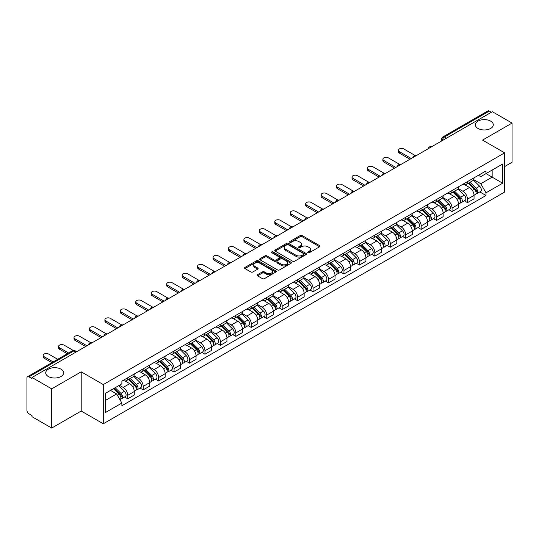 <?xml version="1.0" encoding="UTF-8"?>
<svg xmlns="http://www.w3.org/2000/svg" width="539" height="539" viewBox="0 0 539 539"><rect width="100%" height="100%" fill="white"/><g stroke="black" fill="none" stroke-linecap="round" stroke-linejoin="round"><path stroke-width="0.81" d="M307.937 252.724A0.963 0.552 0 0 0 309.298 252.724L319.627 246.761A1.374 0.795 0 0 0 320.025 246.202A1.374 0.795 0 0 0 319.627 245.643L302.136 235.543A1.374 0.795 0 0 0 300.189 235.543L289.867 241.506A0.963 0.552 0 0 0 289.584 241.896A0.963 0.552 0 0 0 289.867 242.287A0.963 0.552 0 0 0 291.228 242.287L292.562 241.519A4.4 2.54 0 0 1 298.781 241.519L300.236 242.361A4.4 2.54 0 0 1 301.53 244.154A4.4 2.54 0 0 1 300.236 245.952L298.902 246.721A0.963 0.552 0 0 0 298.619 247.111A0.963 0.552 0 0 0 298.902 247.509A0.963 0.552 0 0 0 300.263 247.509L301.597 246.734A4.4 2.54 0 0 1 307.816 246.734L309.278 247.576A4.4 2.54 0 0 1 310.565 249.375A4.4 2.54 0 0 1 309.278 251.167L307.937 251.942A0.963 0.552 0 0 0 307.661 252.333A0.963 0.552 0 0 0 307.937 252.724L307.937 251.942M61.008 369.195A8.961 5.174 0 0 0 51.239 368.07A8.961 5.174 0 0 0 45.707 372.853A8.961 5.174 0 0 0 48.335 376.512A8.961 5.174 0 0 0 58.097 377.63A8.961 5.174 0 0 0 63.629 372.853A8.961 5.174 0 0 0 61.008 369.195M490.665 121.134A8.961 5.174 0 0 0 480.903 120.008A8.961 5.174 0 0 0 475.371 124.792A8.961 5.174 0 0 0 477.992 128.45A8.961 5.174 0 0 0 487.761 129.569A8.961 5.174 0 0 0 493.293 124.792A8.961 5.174 0 0 0 490.665 121.134M257.527 274.701A1.374 0.795 0 0 0 257.13 275.261A1.374 0.795 0 0 0 257.527 275.827L262.439 278.656A1.374 0.795 0 0 0 264.379 278.656L275.847 272.04A1.374 0.795 0 0 0 276.251 271.474A1.374 0.795 0 0 0 275.847 270.915L258.356 260.815A1.374 0.795 0 0 0 256.416 260.815L244.949 267.438A1.374 0.795 0 0 0 244.544 267.998A1.374 0.795 0 0 0 244.949 268.557L250.871 271.979A1.374 0.795 0 0 0 252.818 271.979L257.723 269.15A1.374 0.795 0 0 0 258.127 268.59A1.374 0.795 0 0 0 257.723 268.024L254.785 266.327A3.679 2.122 0 0 1 253.707 264.831A3.679 2.122 0 0 1 255.978 262.87A3.679 2.122 0 0 1 259.987 263.328L271.501 269.978A3.679 2.122 0 0 1 272.579 271.474A3.679 2.122 0 0 1 270.308 273.435A3.679 2.122 0 0 1 266.3 272.977L264.379 271.872A1.374 0.795 0 0 0 262.439 271.872L257.527 274.701L257.527 275.827L262.439 273.01L262.439 271.872M103.279 384.57L81.2 371.822L51.697 388.855L31.996 377.482L492.35 111.701L512.05 123.074L482.546 140.106L504.625 152.854L103.279 384.57L103.279 423.782L504.625 192.066L504.625 152.854M292.657 261.213A1.374 0.795 0 0 0 294.604 261.213L306.071 254.59A1.374 0.795 0 0 0 306.469 254.031A1.374 0.795 0 0 0 306.071 253.465L288.581 243.372A1.374 0.795 0 0 0 286.633 243.372L275.166 249.988A1.374 0.795 0 0 0 274.762 250.547A1.374 0.795 0 0 0 275.166 251.113L292.657 261.213M272.202 252.932A0.963 0.552 0 0 1 273.179 253.067L273.179 251.922L290.959 262.19A1.374 0.795 0 0 1 291.363 262.756A1.374 0.795 0 0 1 290.959 263.315L279.492 269.931A1.374 0.795 0 0 1 277.551 269.931L260.054 259.838L264.966 257.022L264.966 255.877L260.054 258.713A1.374 0.795 0 0 0 259.657 259.272A1.374 0.795 0 0 0 260.054 259.838L260.054 258.713M264.966 257.022A1.374 0.795 0 0 1 266.906 257.022L266.906 255.877A1.374 0.795 0 0 0 264.966 255.877M266.906 255.877L274.001 259.973A1.374 0.795 0 0 0 275.948 259.973L279.202 258.093A1.374 0.795 0 0 0 279.6 257.534A1.374 0.795 0 0 0 279.202 256.975L271.818 252.71A0.963 0.552 0 0 1 271.535 252.319A0.963 0.552 0 0 1 272.128 251.807A0.963 0.552 0 0 1 273.179 251.922M51.697 388.855L51.697 428.067L31.996 416.694L31.996 415.549L28.931 413.777A2.803 1.617 -120 0 1 26.95 410.347L26.95 377.994A2.803 1.617 -120 0 1 27.529 376.714L72.374 350.822A2.803 1.617 60 0 1 73.776 350.963L28.931 376.855A2.803 1.617 -120 0 0 27.529 376.714M504.625 166.571L512.05 162.286L512.05 123.074M51.697 428.067L81.2 411.035L103.279 423.782M31.996 377.482L31.996 378.627L28.931 376.855M446.514 138.166L444.432 136.967A2.803 1.617 60 0 0 443.031 136.825L487.883 110.933A2.803 1.617 60 0 1 489.277 111.074L444.432 136.967A2.803 1.617 120 0 0 442.452 140.396L442.452 140.511M491.359 112.274L489.277 111.074M467.502 181.603A6.441 3.719 60 0 1 466.168 184.493L472.703 180.72A6.441 3.719 -120 0 0 474.037 177.83M458.224 188.542L462.947 191.264A6.441 3.719 60 0 1 467.502 199.154L474.037 195.381A6.441 3.719 -120 0 0 469.482 187.491L464.8 184.789M474.037 195.381L474.037 198.864L467.502 202.637L464.369 200.831M466.168 184.493A6.441 3.719 60 0 1 462.994 184.203M467.502 199.154L467.502 202.637M452.053 190.523A6.441 3.719 60 0 1 450.725 193.413L457.254 189.64A6.441 3.719 -120 0 0 458.588 186.75M448.926 209.745L452.059 211.557L458.588 207.784L458.588 204.294A6.441 3.719 -120 0 0 454.033 196.412L449.358 193.71M450.725 193.413A6.441 3.719 60 0 1 447.552 193.124M442.782 197.456L447.505 200.178A6.441 3.719 60 0 1 452.059 208.067L452.059 211.557M436.61 199.437A6.441 3.719 60 0 1 435.276 202.327L441.812 198.554A6.441 3.719 -120 0 0 443.146 195.664M433.477 218.666L436.61 220.471L443.146 216.698L443.146 213.215A6.441 3.719 -120 0 0 438.591 205.325L433.915 202.624M435.276 202.327A6.441 3.719 60 0 1 432.11 202.037M427.339 206.37L432.056 209.098A6.441 3.719 60 0 1 436.61 216.988L436.61 220.471M421.168 208.357A6.441 3.719 60 0 1 419.834 211.248L426.369 207.475A6.441 3.719 -120 0 0 427.703 204.584M418.035 227.579L421.168 229.385L427.703 225.619L427.703 222.129A6.441 3.719 -120 0 0 423.149 214.239L418.473 211.544M419.834 211.248A6.441 3.719 60 0 1 416.66 210.951M411.897 215.29L416.613 218.012A6.441 3.719 60 0 1 421.168 225.902L421.168 229.385M405.726 217.271A6.441 3.719 60 0 1 404.391 220.161L410.927 216.388A6.441 3.719 -120 0 0 412.261 213.498M402.593 236.493L405.726 238.305L412.261 234.532L412.261 231.042A6.441 3.719 -120 0 0 407.706 223.159L403.031 220.458M404.391 220.161A6.441 3.719 60 0 1 401.218 219.872M396.448 224.204L401.171 226.932A6.441 3.719 60 0 1 405.726 234.815L405.726 238.305M390.276 226.185A6.441 3.719 60 0 1 388.949 229.075L395.478 225.309A6.441 3.719 -120 0 0 396.812 222.412M387.15 245.413L390.283 247.219L396.812 243.446L396.812 239.963A6.441 3.719 -120 0 0 392.257 232.073L387.581 229.371M388.949 229.075A6.441 3.719 60 0 1 385.776 228.785M381.006 233.124L385.729 235.846A6.441 3.719 60 0 1 390.283 243.736L390.283 247.219M374.834 235.105A6.441 3.719 60 0 1 373.5 237.995L380.035 234.222A6.441 3.719 -120 0 0 381.369 231.332M371.701 254.327L374.834 256.14L381.369 252.367L381.369 248.877A6.441 3.719 -120 0 0 376.815 240.994L372.139 238.292M373.5 237.995A6.441 3.719 60 0 1 370.333 237.706M365.563 242.038L370.28 244.76A6.441 3.719 60 0 1 374.834 252.65L374.834 256.14M359.392 244.019A6.441 3.719 60 0 1 358.058 246.909L364.593 243.136A6.441 3.719 -120 0 0 365.927 240.246M356.259 263.248L359.392 265.053L365.927 261.28L365.927 257.797A6.441 3.719 -120 0 0 361.373 249.907L356.697 247.206M358.058 246.909A6.441 3.719 60 0 1 354.884 246.619M350.121 250.958L354.837 253.68A6.441 3.719 60 0 1 359.392 261.57L359.392 265.053M343.949 252.939A6.441 3.719 60 0 1 342.615 255.83L349.151 252.057A6.441 3.719 -120 0 0 350.485 249.166M340.816 272.161L343.949 273.974L350.485 270.201L350.485 266.711A6.441 3.719 -120 0 0 345.93 258.821L341.254 256.126M342.615 255.83A6.441 3.719 60 0 1 339.442 255.54M334.672 259.872L339.395 262.594A6.441 3.719 60 0 1 343.949 270.484L343.949 273.974M328.507 261.853A6.441 3.719 60 0 1 327.173 264.743L333.702 260.97A6.441 3.719 -120 0 0 335.036 258.08M325.374 281.082L328.507 282.887L335.036 279.114L335.036 275.631A6.441 3.719 -120 0 0 330.481 267.742L325.805 265.04M327.173 264.743A6.441 3.719 60 0 1 324 264.454M319.229 268.786L323.952 271.515A6.441 3.719 60 0 1 328.507 279.397L328.507 282.887M313.058 270.767A6.441 3.719 60 0 1 311.724 273.664L318.259 269.891A6.441 3.719 -120 0 0 319.593 267M309.925 289.995L313.058 291.801L319.593 288.028L319.593 284.545A6.441 3.719 -120 0 0 315.039 276.655L310.363 273.953M311.724 273.664A6.441 3.719 60 0 1 308.557 273.367M303.787 277.706L308.503 280.428A6.441 3.719 60 0 1 313.058 288.318L313.058 291.801M297.616 279.687A6.441 3.719 60 0 1 296.282 282.577L302.817 278.804A6.441 3.719 -120 0 0 304.151 275.914M294.483 298.909L297.616 300.722L304.151 296.949L304.151 293.459A6.441 3.719 -120 0 0 299.596 285.576L294.921 282.874M296.282 282.577A6.441 3.719 60 0 1 293.115 282.288M288.345 286.62L293.061 289.349A6.441 3.719 60 0 1 297.616 297.232L297.616 300.722M282.173 288.601A6.441 3.719 60 0 1 280.839 291.491L287.375 287.718A6.441 3.719 -120 0 0 288.709 284.828M279.04 307.83L282.173 309.635L288.709 305.862L288.709 302.379A6.441 3.719 -120 0 0 284.154 294.489L279.478 291.788M280.839 291.491A6.441 3.719 60 0 1 277.666 291.201M272.896 295.54L277.619 298.262A6.441 3.719 60 0 1 282.173 306.152L282.173 309.635M266.731 297.521A6.441 3.719 60 0 1 265.397 300.412L271.925 296.639A6.441 3.719 -120 0 0 273.26 293.748M263.598 316.743L266.731 318.556L273.26 314.783L273.26 311.293A6.441 3.719 -120 0 0 268.705 303.403L264.029 300.708M265.397 300.412A6.441 3.719 60 0 1 262.224 300.122M257.453 304.454L262.176 307.176A6.441 3.719 60 0 1 266.731 315.066L266.731 318.556M251.282 306.435A6.441 3.719 60 0 1 249.948 309.325L256.483 305.552A6.441 3.719 -120 0 0 257.817 302.662M248.149 325.664L251.282 327.469L257.817 323.696L257.817 320.213A6.441 3.719 -120 0 0 253.263 312.324L248.587 309.622M249.948 309.325A6.441 3.719 60 0 1 246.781 309.036M242.011 313.368L246.727 316.097A6.441 3.719 60 0 1 251.282 323.986L251.282 327.469M235.839 315.355A6.441 3.719 60 0 1 234.505 318.246L241.041 314.473A6.441 3.719 -120 0 0 242.375 311.582M232.707 334.578L235.839 336.383L242.375 332.617L242.375 329.127A6.441 3.719 -120 0 0 237.82 321.237L233.144 318.542M234.505 318.246A6.441 3.719 60 0 1 231.339 317.949M226.569 322.288L231.285 325.01A6.441 3.719 60 0 1 235.839 332.9L235.839 336.383M220.397 324.269A6.441 3.719 60 0 1 219.063 327.16L225.598 323.387A6.441 3.719 -120 0 0 226.932 320.496M217.264 343.491L220.397 345.304L226.932 341.531L226.932 338.041A6.441 3.719 -120 0 0 222.378 330.158L217.702 327.456M219.063 327.16A6.441 3.719 60 0 1 215.89 326.87M211.12 331.202L215.843 333.931A6.441 3.719 60 0 1 220.397 341.814L220.397 345.304M204.955 333.183A6.441 3.719 60 0 1 203.621 336.073L210.149 332.307A6.441 3.719 -120 0 0 211.483 329.41M201.822 352.412L204.955 354.217L211.483 350.444L211.483 346.961A6.441 3.719 -120 0 0 206.929 339.071L202.253 336.37M203.621 336.073A6.441 3.719 60 0 1 200.447 335.784M195.677 340.122L200.4 342.844A6.441 3.719 60 0 1 204.955 350.734L204.955 354.217M189.506 342.103A6.441 3.719 60 0 1 188.172 344.994L194.707 341.221A6.441 3.719 -120 0 0 196.041 338.33M186.373 361.325L189.506 363.138L196.041 359.365L196.041 355.875A6.441 3.719 -120 0 0 191.486 347.992L186.811 345.29M188.172 344.994A6.441 3.719 60 0 1 185.005 344.704M180.235 349.036L184.951 351.758A6.441 3.719 60 0 1 189.506 359.648L189.506 363.138M174.063 351.017A6.441 3.719 60 0 1 172.729 353.907L179.265 350.134A6.441 3.719 -120 0 0 180.599 347.244M170.93 370.246L174.063 372.051L180.599 368.278L180.599 364.795A6.441 3.719 -120 0 0 176.044 356.906L171.368 354.204M172.729 353.907A6.441 3.719 60 0 1 169.563 353.618M164.793 357.95L169.509 360.679A6.441 3.719 60 0 1 174.063 368.568L174.063 372.051M158.621 359.937A6.441 3.719 60 0 1 157.287 362.828L163.822 359.055A6.441 3.719 -120 0 0 165.156 356.164M155.488 379.16L158.621 380.972L165.156 377.199L165.156 373.709A6.441 3.719 -120 0 0 160.602 365.819L155.926 363.124M157.287 362.828A6.441 3.719 60 0 1 154.114 362.538M149.35 366.87L154.066 369.592A6.441 3.719 60 0 1 158.621 377.482L158.621 380.972M143.179 368.851A6.441 3.719 60 0 1 141.845 371.742L148.373 367.969A6.441 3.719 -120 0 0 149.707 365.078M140.046 388.073L143.179 389.886L149.707 386.113L149.707 382.629A6.441 3.719 -120 0 0 145.153 374.74L140.477 372.038M141.845 371.742A6.441 3.719 60 0 1 138.671 371.452M133.901 375.784L138.624 378.513A6.441 3.719 60 0 1 143.179 386.396L143.179 389.886M127.73 377.765A6.441 3.719 60 0 1 126.395 380.662L132.931 376.889A6.441 3.719 -120 0 0 134.265 373.999M124.597 396.994L127.73 398.799L134.265 395.026L134.265 391.543A6.441 3.719 -120 0 0 129.71 383.653L125.035 380.952M126.395 380.662A6.441 3.719 60 0 1 123.229 380.366M119.415 385.257L123.175 387.426A6.441 3.719 60 0 1 127.73 395.316L127.73 398.799M478.437 175.29L480.768 176.63L502.644 163.997L492.154 170.061L492.154 177.149L480.768 183.718L473.673 179.622M105.26 400.517L116.646 393.942L121.888 403.031L105.26 412.631L105.26 393.43L121.888 383.829L121.888 381.14L486.016 170.917L486.016 173.605L502.644 183.206L486.016 192.807L480.768 183.718M502.644 163.997L502.644 183.206M121.888 403.031L121.888 405.719L486.016 195.495L486.016 192.807M81.2 371.822L81.2 411.035M116.646 393.942L110.508 390.398M479.811 191.911L486.016 195.495M308.321 252.858L309.278 252.313A4.4 2.54 0 0 0 310.565 250.514L310.565 249.375M301.53 244.154L301.53 245.299A4.4 2.54 0 0 1 300.236 247.091L299.286 247.644M319.607 246.774L302.136 236.688A1.374 0.795 0 0 0 300.189 236.688L290.251 242.422M306.051 254.603L288.581 244.511A1.374 0.795 0 0 0 286.633 244.511L275.186 251.12M303.639 254.421A0.963 0.552 0 0 0 303.922 254.031A0.963 0.552 0 0 0 303.639 253.633L288.284 244.773A0.963 0.552 0 0 0 286.923 244.773L285.515 245.582A4.4 2.54 0 0 0 284.228 247.381A4.4 2.54 0 0 0 285.515 249.173L296.012 255.237A4.4 2.54 0 0 0 302.231 255.237L303.639 254.421L303.639 255.567A0.963 0.552 0 0 0 303.922 255.169L303.922 254.031M284.228 247.381L284.228 248.526A4.4 2.54 0 0 0 285.515 250.318L285.515 249.173M303.639 255.567L302.231 256.375A4.4 2.54 0 0 1 296.012 256.375L285.515 250.318M266.906 257.022L274.001 261.119A1.374 0.795 0 0 0 275.948 261.119L279.202 259.239A1.374 0.795 0 0 0 279.6 258.68L279.6 257.534M273.179 253.067L290.939 263.322M281.365 264.225A3.679 2.122 0 0 0 285.367 264.683A3.679 2.122 0 0 0 287.637 262.722A3.679 2.122 0 0 0 286.559 261.226L282.503 258.882A1.374 0.795 0 0 0 280.563 258.882L277.302 260.761A1.374 0.795 0 0 0 276.905 261.321A1.374 0.795 0 0 0 277.302 261.88L281.365 264.225L281.365 265.37A3.679 2.122 0 0 0 285.367 265.828A3.679 2.122 0 0 0 287.637 263.867L287.637 262.722M276.905 261.321L276.905 262.466A1.374 0.795 0 0 0 277.302 263.025L277.302 261.88M281.365 265.37L277.302 263.025M272.579 271.474L272.579 272.619A3.679 2.122 0 0 1 270.308 274.58A3.679 2.122 0 0 1 266.3 274.122L264.379 273.01A1.374 0.795 0 0 0 262.439 273.01M253.707 264.831L253.707 265.97A3.679 2.122 0 0 0 254.785 267.472L254.785 266.327M257.723 268.024L257.723 269.15L254.785 267.472M275.827 272.047L258.356 261.961A1.374 0.795 0 0 0 256.416 261.961L244.962 268.57M468.33 183.247L474.414 189.25A3.503 2.021 60 0 1 475.337 194.498L474.03 195.253M469.543 184.446L472.124 185.935M415.091 155.461L403.846 148.966A3.221 1.86 -0 0 0 400.336 148.562A3.221 1.86 -0 0 0 398.348 150.28A3.221 1.86 -0 0 0 399.291 151.6L411.27 158.513M469.004 182.856L475.667 189.432A1.678 0.97 60 0 1 476.112 191.945A1.678 0.97 60 0 1 475.957 192.005M470.015 182.276L476.099 188.279A3.503 2.021 60 0 1 477.022 193.521A3.503 2.021 60 0 1 475.964 193.636M473.417 180.06L479.663 186.218A3.503 2.021 60 0 1 480.586 191.466L477.022 193.521M409.984 159.254L399.291 153.083A3.221 1.86 180 0 1 398.348 151.769L398.348 150.28M452.888 192.16L458.972 198.163A3.503 2.021 60 0 1 459.895 203.412L458.588 204.166M454.101 193.36L456.681 194.848M399.648 164.375L388.397 157.887A3.221 1.86 -0 0 0 384.886 157.482A3.221 1.86 -0 0 0 382.899 159.2A3.221 1.86 -0 0 0 383.842 160.514L395.821 167.427M453.562 191.769L460.225 198.345A1.678 0.97 60 0 1 460.67 200.865A1.678 0.97 60 0 1 460.515 200.926M454.572 191.19L460.656 197.193A3.503 2.021 60 0 1 461.579 202.442A3.503 2.021 60 0 1 460.522 202.549M457.975 188.973L464.22 195.138A3.503 2.021 60 0 1 465.144 200.38L461.579 202.442M394.535 168.175L383.842 161.996A3.221 1.86 180 0 1 382.899 160.683L382.899 159.2M437.446 201.081L443.53 207.084A3.503 2.021 60 0 1 444.453 212.326L443.146 213.08M438.658 202.273L441.239 203.762M384.199 173.295L372.954 166.8A3.221 1.86 -0 0 0 369.444 166.396A3.221 1.86 -0 0 0 367.457 168.114A3.221 1.86 -0 0 0 368.4 169.428L380.379 176.347M438.119 200.69L444.783 207.259A1.678 0.97 60 0 1 445.221 209.779A1.678 0.97 60 0 1 445.073 209.839M439.123 200.104L445.207 206.107A3.503 2.021 60 0 1 446.13 211.355A3.503 2.021 60 0 1 445.079 211.47M442.532 197.894L448.771 204.052A3.503 2.021 60 0 1 449.694 209.3L446.13 211.355M379.092 177.088L368.4 170.917A3.221 1.86 180 0 1 367.457 169.603L367.457 168.114M421.997 209.994L428.081 215.998A3.503 2.021 60 0 1 429.004 221.246L427.703 222.001M423.209 211.194L425.79 212.683M368.757 182.209L357.512 175.721A3.221 1.86 -0 0 0 354.002 175.316A3.221 1.86 -0 0 0 352.014 177.035A3.221 1.86 -0 0 0 352.957 178.348L364.937 185.261M422.677 209.604L429.334 216.179A1.678 0.97 60 0 1 429.778 218.699A1.678 0.97 60 0 1 429.623 218.76M423.681 209.024L429.765 215.027A3.503 2.021 60 0 1 430.688 220.276A3.503 2.021 60 0 1 429.63 220.384M427.09 206.808L433.329 212.966A3.503 2.021 60 0 1 434.252 218.214L430.688 220.276M363.65 186.009L352.957 179.831A3.221 1.86 180 0 1 352.014 178.517L352.014 177.035M406.554 218.915L412.638 224.911A3.503 2.021 60 0 1 413.561 230.16L412.254 230.914M407.767 220.107L410.347 221.596M353.314 191.129L342.07 184.634A3.221 1.86 -0 0 0 338.559 184.23A3.221 1.86 -0 0 0 336.572 185.948A3.221 1.86 -0 0 0 337.515 187.262L349.494 194.181M407.228 218.524L413.891 225.093A1.678 0.97 60 0 1 414.336 227.613A1.678 0.97 60 0 1 414.181 227.674M408.239 217.938L414.323 223.941A3.503 2.021 60 0 1 415.246 229.19A3.503 2.021 60 0 1 414.188 229.304M411.641 215.728L417.887 221.886A3.503 2.021 60 0 1 418.81 227.135L415.246 229.19M348.207 194.923L337.515 188.751A3.221 1.86 180 0 1 336.572 187.437L336.572 185.948M391.112 227.829L397.196 233.832A3.503 2.021 60 0 1 398.119 239.08L396.812 239.835M392.325 229.028L394.905 230.517M337.872 200.043L326.621 193.548A3.221 1.86 -0 0 0 323.117 193.151A3.221 1.86 -0 0 0 321.123 194.862A3.221 1.86 -0 0 0 322.066 196.183L334.045 203.095M391.786 227.438L398.449 234.014A1.678 0.97 60 0 1 398.894 236.533A1.678 0.97 60 0 1 398.739 236.594M392.796 226.858L398.88 232.861A3.503 2.021 60 0 1 399.803 238.103A3.503 2.021 60 0 1 398.745 238.218M396.199 224.642L402.444 230.8A3.503 2.021 60 0 1 403.367 236.048L399.803 238.103M332.758 203.836L322.066 197.665A3.221 1.86 180 0 1 321.123 196.351L321.123 194.862M375.67 236.742L381.753 242.745A3.503 2.021 60 0 1 382.677 247.994L381.369 248.748M376.882 237.942L379.463 239.431M322.423 208.957L311.178 202.469A3.221 1.86 -0 0 0 307.668 202.064A3.221 1.86 -0 0 0 305.68 203.782A3.221 1.86 -0 0 0 306.624 205.096L318.603 212.009M376.343 236.358L383.007 242.927A1.678 0.97 60 0 1 383.445 245.447A1.678 0.97 60 0 1 383.296 245.508M377.347 235.772L383.431 241.775A3.503 2.021 60 0 1 384.361 247.024A3.503 2.021 60 0 1 383.303 247.138M380.756 233.555L386.995 239.72A3.503 2.021 60 0 1 387.918 244.962L384.361 247.024M317.316 212.757L306.624 206.585A3.221 1.86 180 0 1 305.68 205.265L305.68 203.782M360.22 245.663L366.304 251.666A3.503 2.021 60 0 1 367.227 256.914L365.927 257.662M361.433 246.855L364.014 248.344M306.981 217.877L295.736 211.382A3.221 1.86 -0 0 0 292.226 210.978A3.221 1.86 -0 0 0 290.238 212.696A3.221 1.86 -0 0 0 291.181 214.01L303.161 220.929M360.901 245.272L367.558 251.841A1.678 0.97 60 0 1 368.002 254.361A1.678 0.97 60 0 1 367.847 254.421M361.905 244.693L367.989 250.689A3.503 2.021 60 0 1 368.912 255.937A3.503 2.021 60 0 1 367.854 256.052M365.314 242.476L371.553 248.634A3.503 2.021 60 0 1 372.476 253.882L368.912 255.937M301.874 221.67L291.181 215.499A3.221 1.86 180 0 1 290.238 214.185L290.238 212.696M344.778 254.576L350.862 260.58A3.503 2.021 60 0 1 351.785 265.828L350.478 266.583M345.991 255.776L348.571 257.265M291.538 226.791L280.293 220.303A3.221 1.86 -0 0 0 276.783 219.899A3.221 1.86 -0 0 0 274.796 221.617A3.221 1.86 -0 0 0 275.739 222.93L287.718 229.843M345.452 254.186L352.115 260.761A1.678 0.97 60 0 1 352.56 263.281A1.678 0.97 60 0 1 352.405 263.342M346.462 253.606L352.546 259.609A3.503 2.021 60 0 1 353.469 264.858A3.503 2.021 60 0 1 352.412 264.966M349.865 251.39L356.111 257.548A3.503 2.021 60 0 1 357.034 262.796L353.469 264.858M286.431 230.591L275.739 224.413A3.221 1.86 180 0 1 274.796 223.099L274.796 221.617M329.336 263.497L335.42 269.493A3.503 2.021 60 0 1 336.343 274.742L335.036 275.496M330.548 264.689L333.129 266.178M276.096 235.711L264.844 229.216A3.221 1.86 -0 0 0 261.341 228.812A3.221 1.86 -0 0 0 259.347 230.53A3.221 1.86 -0 0 0 260.29 231.844L272.269 238.764M330.009 263.106L336.673 269.675A1.678 0.97 60 0 1 337.118 272.195A1.678 0.97 60 0 1 336.963 272.256M331.02 262.52L337.104 268.523A3.503 2.021 60 0 1 338.027 273.772A3.503 2.021 60 0 1 336.969 273.886M334.423 260.31L340.668 266.468A3.503 2.021 60 0 1 341.591 271.717L338.027 273.772M270.982 239.505L260.29 233.333A3.221 1.86 180 0 1 259.347 232.019L259.347 230.53M313.893 272.411L319.977 278.414A3.503 2.021 60 0 1 320.9 283.662L319.593 284.417M315.106 273.61L317.687 275.099M260.647 244.625L249.402 238.13A3.221 1.86 -0 0 0 245.892 237.733A3.221 1.86 -0 0 0 243.904 239.451A3.221 1.86 -0 0 0 244.847 240.765L256.827 247.677M314.567 272.02L321.231 278.596A1.678 0.97 60 0 1 321.668 281.115A1.678 0.97 60 0 1 321.52 281.176M315.571 271.44L321.655 277.444A3.503 2.021 60 0 1 322.585 282.692A3.503 2.021 60 0 1 321.527 282.8M318.98 269.224L325.219 275.382A3.503 2.021 60 0 1 326.149 280.63L322.585 282.692M255.54 248.418L244.847 242.247A3.221 1.86 180 0 1 243.904 240.933L243.904 239.451M298.444 281.324L304.528 287.327A3.503 2.021 60 0 1 305.451 292.576L304.151 293.331M299.664 282.524L302.238 284.013M245.205 253.546L233.96 247.051A3.221 1.86 -0 0 0 230.449 246.646A3.221 1.86 -0 0 0 228.462 248.364A3.221 1.86 -0 0 0 229.405 249.678L241.384 256.598M299.125 280.94L305.781 287.509A1.678 0.97 60 0 1 306.226 290.029A1.678 0.97 60 0 1 306.071 290.09M300.129 280.354L306.213 286.357A3.503 2.021 60 0 1 307.136 291.606A3.503 2.021 60 0 1 306.078 291.72M303.538 278.137L309.777 284.302A3.503 2.021 60 0 1 310.7 289.551L307.136 291.606M240.098 257.339L229.405 251.167A3.221 1.86 180 0 1 228.462 249.853L228.462 248.364M283.002 290.245L289.086 296.248A3.503 2.021 60 0 1 290.009 301.496L288.702 302.251M284.215 291.444L286.795 292.933M229.762 262.459L218.517 255.964A3.221 1.86 -0 0 0 215.007 255.56A3.221 1.86 -0 0 0 213.02 257.278A3.221 1.86 -0 0 0 213.963 258.592L225.942 265.511M283.676 289.854L290.339 296.43A1.678 0.97 60 0 1 290.784 298.943A1.678 0.97 60 0 1 290.629 299.004M284.686 289.275L290.77 295.271A3.503 2.021 60 0 1 291.693 300.519A3.503 2.021 60 0 1 290.636 300.634M288.089 287.058L294.334 293.216A3.503 2.021 60 0 1 295.257 298.465L291.693 300.519M224.655 266.253L213.963 260.081A3.221 1.86 180 0 1 213.02 258.767L213.02 257.278M267.56 299.158L273.644 305.162A3.503 2.021 60 0 1 274.567 310.41L273.26 311.165M268.772 300.358L271.353 301.847M214.32 271.373L203.068 264.885A3.221 1.86 -0 0 0 199.565 264.481A3.221 1.86 -0 0 0 197.577 266.199A3.221 1.86 -0 0 0 198.514 267.512L210.493 274.425M268.233 298.768L274.897 305.343A1.678 0.97 60 0 1 275.341 307.863A1.678 0.97 60 0 1 275.186 307.924M269.244 298.188L275.328 304.191A3.503 2.021 60 0 1 276.251 309.44A3.503 2.021 60 0 1 275.193 309.548M272.646 295.972L278.892 302.136A3.503 2.021 60 0 1 279.815 307.378L276.251 309.44M209.206 275.173L198.514 268.995A3.221 1.86 180 0 1 197.577 267.681L197.577 266.199M252.117 308.079L258.201 314.082A3.503 2.021 60 0 1 259.124 319.324L257.817 320.078M253.33 309.271L255.91 310.76M198.871 280.293L187.626 273.799A3.221 1.86 -0 0 0 184.116 273.394A3.221 1.86 -0 0 0 182.128 275.112A3.221 1.86 -0 0 0 183.071 276.426L195.051 283.346M252.791 307.688L259.454 314.257A1.678 0.97 60 0 1 259.892 316.777A1.678 0.97 60 0 1 259.744 316.838M253.795 307.102L259.879 313.105A3.503 2.021 60 0 1 260.809 318.354A3.503 2.021 60 0 1 259.751 318.468M257.204 304.892L263.443 311.05A3.503 2.021 60 0 1 264.373 316.299L260.809 318.354M193.764 284.087L183.071 277.915A3.221 1.86 180 0 1 182.128 276.601L182.128 275.112M236.668 316.993L242.752 322.996A3.503 2.021 60 0 1 243.682 328.244L242.375 328.999M237.888 318.192L240.461 319.681M183.428 289.207L172.184 282.719A3.221 1.86 -0 0 0 168.673 282.315A3.221 1.86 -0 0 0 166.686 284.033A3.221 1.86 -0 0 0 167.629 285.347L179.608 292.259M237.349 316.602L244.005 323.178A1.678 0.97 60 0 1 244.45 325.697A1.678 0.97 60 0 1 244.295 325.758M238.353 316.022L244.436 322.026A3.503 2.021 60 0 1 245.36 327.274A3.503 2.021 60 0 1 244.302 327.382M241.762 313.806L248.001 319.964A3.503 2.021 60 0 1 248.924 325.212L245.36 327.274M178.321 293L167.629 286.829A3.221 1.86 180 0 1 166.686 285.515L166.686 284.033M221.226 325.913L227.31 331.909A3.503 2.021 60 0 1 228.233 337.158L226.926 337.913M222.439 327.106L225.019 328.595M167.986 298.128L156.741 291.633A3.221 1.86 -0 0 0 153.231 291.228A3.221 1.86 -0 0 0 151.243 292.947A3.221 1.86 -0 0 0 152.187 294.26L164.166 301.18M221.9 325.522L228.563 332.091A1.678 0.97 60 0 1 229.008 334.611A1.678 0.97 60 0 1 228.853 334.672M222.91 324.936L228.994 330.939A3.503 2.021 60 0 1 229.917 336.188A3.503 2.021 60 0 1 228.859 336.302M226.313 322.726L232.558 328.884A3.503 2.021 60 0 1 233.481 334.133L229.917 336.188M162.879 301.921L152.187 295.749A3.221 1.86 180 0 1 151.243 294.435L151.243 292.947M205.783 334.827L211.867 340.83A3.503 2.021 60 0 1 212.79 346.078L211.483 346.833M206.996 336.026L209.577 337.515M152.544 307.041L141.292 300.546A3.221 1.86 -0 0 0 137.789 300.149A3.221 1.86 -0 0 0 135.801 301.86A3.221 1.86 -0 0 0 136.744 303.181L148.717 310.093M206.457 334.436L213.121 341.012A1.678 0.97 60 0 1 213.565 343.532A1.678 0.97 60 0 1 213.41 343.592M207.468 333.857L213.552 339.86A3.503 2.021 60 0 1 214.475 345.101A3.503 2.021 60 0 1 213.417 345.216M210.87 331.64L217.116 337.798A3.503 2.021 60 0 1 218.039 343.047L214.475 345.101M147.43 310.835L136.744 304.663A3.221 1.86 180 0 1 135.801 303.349L135.801 301.86M190.341 343.741L196.425 349.744A3.503 2.021 60 0 1 197.348 354.992L196.041 355.747M191.554 344.94L194.134 346.429M137.095 315.955L125.85 309.467A3.221 1.86 -0 0 0 122.34 309.063A3.221 1.86 -0 0 0 120.352 310.781A3.221 1.86 -0 0 0 121.295 312.094L133.274 319.007M191.015 343.356L197.678 349.926A1.678 0.97 60 0 1 198.116 352.445A1.678 0.97 60 0 1 197.968 352.506M192.025 342.77L198.109 348.773A3.503 2.021 60 0 1 199.032 354.022A3.503 2.021 60 0 1 197.975 354.136M195.428 340.554L201.667 346.718A3.503 2.021 60 0 1 202.597 351.96L199.032 354.022M131.988 319.755L121.295 313.583A3.221 1.86 180 0 1 120.352 312.263L120.352 310.781M174.892 352.661L180.976 358.664A3.503 2.021 60 0 1 181.906 363.913L180.599 364.66M176.112 353.853L178.685 355.342M121.652 324.876L110.407 318.381A3.221 1.86 -0 0 0 106.897 317.976A3.221 1.86 -0 0 0 104.91 319.694A3.221 1.86 -0 0 0 105.853 321.008L117.832 327.928M175.573 352.27L182.229 358.839A1.678 0.97 60 0 1 182.674 361.359A1.678 0.97 60 0 1 182.526 361.42M176.576 351.691L182.66 357.687A3.503 2.021 60 0 1 183.583 362.936A3.503 2.021 60 0 1 182.526 363.05M179.986 349.474L186.224 355.632A3.503 2.021 60 0 1 187.148 360.881L183.583 362.936M116.545 328.669L105.853 322.497A3.221 1.86 180 0 1 104.91 321.183L104.91 319.694M159.45 361.575L165.534 367.578A3.503 2.021 60 0 1 166.457 372.826L165.15 373.581M160.662 362.774L163.243 364.263M106.21 333.789L94.965 327.301A3.221 1.86 -0 0 0 91.455 326.897A3.221 1.86 -0 0 0 89.467 328.615A3.221 1.86 -0 0 0 90.411 329.929L102.39 336.841M160.123 361.184L166.787 367.76A1.678 0.97 60 0 1 167.231 370.28A1.678 0.97 60 0 1 167.077 370.34M161.134 360.604L167.218 366.608A3.503 2.021 60 0 1 168.141 371.856A3.503 2.021 60 0 1 167.083 371.964M164.536 358.388L170.782 364.546A3.503 2.021 60 0 1 171.705 369.794L168.141 371.856M101.103 337.589L90.411 331.411A3.221 1.86 180 0 1 89.467 330.097L89.467 328.615M144.007 370.495L150.091 376.491A3.503 2.021 60 0 1 151.014 381.74L149.707 382.495M145.22 371.688L147.801 373.177M90.768 342.71L79.516 336.215A3.221 1.86 -0 0 0 76.012 335.81A3.221 1.86 -0 0 0 74.025 337.529A3.221 1.86 -0 0 0 74.968 338.842L86.941 345.762M144.681 370.104L151.344 376.673A1.678 0.97 60 0 1 151.789 379.193A1.678 0.97 60 0 1 151.634 379.254M145.692 369.518L151.776 375.521A3.503 2.021 60 0 1 152.699 380.77A3.503 2.021 60 0 1 151.641 380.884M149.094 367.308L155.34 373.466A3.503 2.021 60 0 1 156.263 378.715L152.699 380.77M85.654 346.503L74.968 340.331A3.221 1.86 180 0 1 74.025 339.018L74.025 337.529M128.565 379.409L134.649 385.412A3.503 2.021 60 0 1 135.572 390.66L134.265 391.415M129.778 380.608L132.358 382.097M73.344 350.478L64.074 345.128A3.221 1.86 -0 0 0 60.563 344.731A3.221 1.86 -0 0 0 58.576 346.449A3.221 1.86 -0 0 0 59.519 347.763L68.601 353.005M129.239 379.018L135.902 385.594A1.678 0.97 60 0 1 136.347 388.114A1.678 0.97 60 0 1 136.192 388.174M130.249 378.439L136.333 384.442A3.503 2.021 60 0 1 137.256 389.69A3.503 2.021 60 0 1 136.199 389.798M133.652 376.222L139.897 382.38A3.503 2.021 60 0 1 140.82 387.629L137.256 389.69M67.314 353.746L59.519 349.245A3.221 1.86 180 0 1 58.576 347.931L58.576 346.449M113.48 388.68L119.2 394.326A3.503 2.021 60 0 1 120.13 399.574L119.954 399.675M114.335 389.522L116.909 391.011M57.713 359.291L48.631 354.049A3.221 1.86 -0 0 0 45.121 353.645A3.221 1.86 -0 0 0 43.133 355.363A3.221 1.86 -0 0 0 44.077 356.677L53.159 361.918M114.153 388.296L120.453 394.508A1.678 0.97 60 0 1 120.898 397.027A1.678 0.97 60 0 1 120.749 397.088M115.164 387.709L120.884 393.355A3.503 2.021 60 0 1 121.807 398.604A3.503 2.021 60 0 1 120.749 398.719M118.728 385.654L124.448 391.301A3.503 2.021 60 0 1 125.371 396.549L121.807 398.604M51.872 362.659L44.077 358.166A3.221 1.86 180 0 1 43.133 356.852L43.133 355.363M442.553 140.45L442.452 140.396A2.803 1.617 0 0 1 441.63 139.251L441.63 140.982M143.179 386.396L149.707 382.629M158.621 377.482L165.156 373.709M174.063 368.568L180.599 364.795M189.506 359.648L196.041 355.875M204.955 350.734L211.483 346.961M220.397 341.814L226.932 338.041M235.839 332.9L242.375 329.127M251.282 323.986L257.817 320.213M266.731 315.066L273.26 311.293M282.173 306.152L288.709 302.379M297.616 297.232L304.151 293.459M313.058 288.318L319.593 284.545M328.507 279.397L335.036 275.631M343.949 270.484L350.485 266.711M359.392 261.57L365.927 257.797M374.834 252.65L381.369 248.877M390.283 243.736L396.812 239.963M405.726 234.815L412.261 231.042M421.168 225.902L427.703 222.129M436.61 216.988L443.146 213.215M452.059 208.067L458.588 204.294M127.73 395.316L134.265 391.543M123.175 387.426L129.71 383.653M138.624 378.513L145.153 374.74M154.066 369.592L160.602 365.819M169.509 360.679L176.044 356.906M184.951 351.758L191.486 347.992M200.4 342.844L206.929 339.071M215.843 333.931L222.378 330.158M231.285 325.01L237.82 321.237M246.727 316.097L253.263 312.324M262.176 307.176L268.705 303.403M277.619 298.262L284.154 294.489M293.061 289.349L299.596 285.576M308.503 280.428L315.039 276.655M323.952 271.515L330.481 267.742M339.395 262.594L345.93 258.821M354.837 253.68L361.373 249.907M370.28 244.76L376.815 240.994M385.729 235.846L392.257 232.073M401.171 226.932L407.706 223.159M416.613 218.012L423.149 214.239M432.056 209.098L438.591 205.325M447.505 200.178L454.033 196.412M462.947 191.264L469.482 187.491M431.584 146.783A2.803 1.617 120 0 0 430.351 147.497M416.142 155.697A2.803 1.617 120 0 0 414.909 156.411M400.699 164.617A2.803 1.617 120 0 0 399.46 165.332M385.257 173.531A2.803 1.617 120 0 0 384.017 174.245M369.808 182.445A2.803 1.617 120 0 0 368.575 183.159M354.366 191.365A2.803 1.617 120 0 0 353.133 192.079M338.923 200.279A2.803 1.617 120 0 0 337.683 200.993M323.481 209.199A2.803 1.617 120 0 0 322.241 209.914M308.038 218.113A2.803 1.617 120 0 0 306.799 218.827M292.589 227.034A2.803 1.617 120 0 0 291.356 227.741M277.147 235.947A2.803 1.617 120 0 0 275.914 236.661M261.705 244.861A2.803 1.617 120 0 0 260.465 245.575M246.262 253.781A2.803 1.617 120 0 0 245.023 254.496M230.813 262.695A2.803 1.617 120 0 0 229.58 263.409M215.371 271.616A2.803 1.617 120 0 0 214.138 272.33M199.929 280.529A2.803 1.617 120 0 0 198.689 281.243M184.486 289.443A2.803 1.617 120 0 0 183.247 290.157M169.037 298.363A2.803 1.617 120 0 0 167.804 299.078M153.595 307.277A2.803 1.617 120 0 0 152.362 307.991M138.152 316.198A2.803 1.617 120 0 0 136.913 316.912M122.71 325.111A2.803 1.617 120 0 0 121.47 325.825M107.261 334.025A2.803 1.617 120 0 0 106.028 334.739M91.819 342.945A2.803 1.617 120 0 0 90.586 343.66M75.858 352.162L73.776 350.963A2.803 1.617 120 0 1 75.177 350.822A2.803 2.803 0 0 0 72.374 350.822M309.278 252.313L309.278 251.167M298.902 247.509L298.902 246.721M300.236 247.091L300.236 245.952M289.867 242.287L289.867 241.506M300.189 236.688L300.189 235.543M302.136 236.688L302.136 235.543M319.627 246.761L319.627 245.643M275.166 251.113L275.166 249.988M286.633 244.511L286.633 243.372M288.581 244.511L288.581 243.372M306.071 254.59L306.071 253.465M296.012 256.375L296.012 255.237M302.231 256.375L302.231 255.237M274.001 261.119L274.001 259.973M275.948 261.119L275.948 259.973M279.202 259.239L279.202 258.093M290.959 263.315L290.959 262.19M264.379 273.01L264.379 271.872M266.3 274.122L266.3 272.977M244.949 268.557L244.949 267.438M256.416 261.961L256.416 260.815M258.356 261.961L258.356 260.815M275.847 272.04L275.847 270.915M474.414 189.25L472.407 190.408M476.463 191.177L475.829 191.54M479.663 186.218L476.099 188.279M399.291 153.083L399.291 151.6M458.972 198.163L456.964 199.322M461.013 200.097L460.387 200.461M464.22 195.138L460.656 197.193M383.842 161.996L383.842 160.514M443.53 207.084L441.515 208.243M445.571 209.011L444.938 209.375M448.771 204.052L445.207 206.107M368.4 170.917L368.4 169.428M428.081 215.998L426.073 217.156M430.129 217.931L429.495 218.295M433.329 212.966L429.765 215.027M352.957 179.831L352.957 178.348M412.638 224.911L410.63 226.077M414.686 226.845L414.053 227.209M417.887 221.886L414.323 223.941M337.515 188.751L337.515 187.262M397.196 233.832L395.188 234.991M399.237 235.759L398.611 236.122M402.444 230.8L398.88 232.861M322.066 197.665L322.066 196.183M381.753 242.745L379.739 243.904M383.795 244.679L383.162 245.043M386.995 239.72L383.431 241.775M306.624 206.585L306.624 205.096M366.304 251.666L364.297 252.825M368.353 253.593L367.719 253.957M371.553 248.634L367.989 250.689M291.181 215.499L291.181 214.01M350.862 260.58L348.854 261.738M352.91 262.513L352.277 262.877M356.111 257.548L352.546 259.609M275.739 224.413L275.739 222.93M335.42 269.493L333.412 270.659M337.461 271.427L336.835 271.791M340.668 266.468L337.104 268.523M260.29 233.333L260.29 231.844M319.977 278.414L317.963 279.573M322.019 280.341L321.385 280.704M325.219 275.382L321.655 277.444M244.847 242.247L244.847 240.765M304.528 287.327L302.52 288.493M306.576 289.261L305.943 289.625M309.777 284.302L306.213 286.357M229.405 251.167L229.405 249.678M289.086 296.248L287.078 297.407M291.134 298.175L290.501 298.539M294.334 293.216L290.77 295.271M213.963 260.081L213.963 258.592M273.644 305.162L271.636 306.32M275.685 307.095L275.058 307.459M278.892 302.136L275.328 304.191M198.514 268.995L198.514 267.512M258.201 314.082L256.187 315.241M260.243 316.009L259.609 316.373M263.443 311.05L259.879 313.105M183.071 277.915L183.071 276.426M242.752 322.996L240.744 324.155M244.8 324.929L244.167 325.293M248.001 319.964L244.436 322.026M167.629 286.829L167.629 285.347M227.31 331.909L225.302 333.075M229.358 333.843L228.725 334.207M232.558 328.884L228.994 330.939M152.187 295.749L152.187 294.26M211.867 340.83L209.86 341.989M213.909 342.757L213.282 343.121M217.116 337.798L213.552 339.86M136.744 304.663L136.744 303.181M196.425 349.744L194.411 350.902M198.467 351.677L197.84 352.041M201.667 346.718L198.109 348.773M121.295 313.583L121.295 312.094M180.976 358.664L178.968 359.823M183.024 360.591L182.391 360.955M186.224 355.632L182.66 357.687M105.853 322.497L105.853 321.008M165.534 367.578L163.526 368.737M167.582 369.511L166.949 369.875M170.782 364.546L167.218 366.608M90.411 331.411L90.411 329.929M150.091 376.491L148.084 377.657M152.133 378.425L151.506 378.789M155.34 373.466L151.776 375.521M74.968 340.331L74.968 338.842M134.649 385.412L132.634 386.571M136.69 387.339L136.064 387.703M139.897 382.38L136.333 384.442M59.519 349.245L59.519 347.763M119.2 394.326L117.448 395.343M121.248 396.259L120.615 396.623M124.448 391.301L120.884 393.355M44.077 358.166L44.077 356.677M431.827 146.642A2.803 2.803 0 0 0 428.236 148.717M416.377 155.562A2.803 2.803 0 0 0 412.786 157.637M400.935 164.476A2.803 2.803 0 0 0 397.344 166.551M385.493 173.396A2.803 2.803 0 0 0 381.902 175.471M370.05 182.31A2.803 2.803 0 0 0 366.459 184.385M354.608 191.224A2.803 2.803 0 0 0 351.01 193.299M339.159 200.144A2.803 2.803 0 0 0 335.568 202.219M323.717 209.058A2.803 2.803 0 0 0 320.126 211.133M308.274 217.978A2.803 2.803 0 0 0 304.683 220.053M292.832 226.892A2.803 2.803 0 0 0 289.234 228.967M277.383 235.812A2.803 2.803 0 0 0 273.792 237.881M261.941 244.726A2.803 2.803 0 0 0 258.349 246.801M246.498 253.64A2.803 2.803 0 0 0 242.907 255.715M231.056 262.56A2.803 2.803 0 0 0 227.458 264.636M215.607 271.474A2.803 2.803 0 0 0 212.016 273.549M200.164 280.395A2.803 2.803 0 0 0 196.573 282.463M184.722 289.308A2.803 2.803 0 0 0 181.131 291.383M169.28 298.222A2.803 2.803 0 0 0 165.682 300.297M153.831 307.142A2.803 2.803 0 0 0 150.24 309.218M138.388 316.056A2.803 2.803 0 0 0 134.797 318.131M122.946 324.977A2.803 2.803 0 0 0 119.355 327.052M107.504 333.89A2.803 2.803 0 0 0 103.906 335.965M92.054 342.811A2.803 2.803 0 0 0 88.463 344.879M76.679 351.691L75.177 350.822M443.031 136.825A2.803 2.803 0 0 0 441.63 139.251"/></g></svg>
